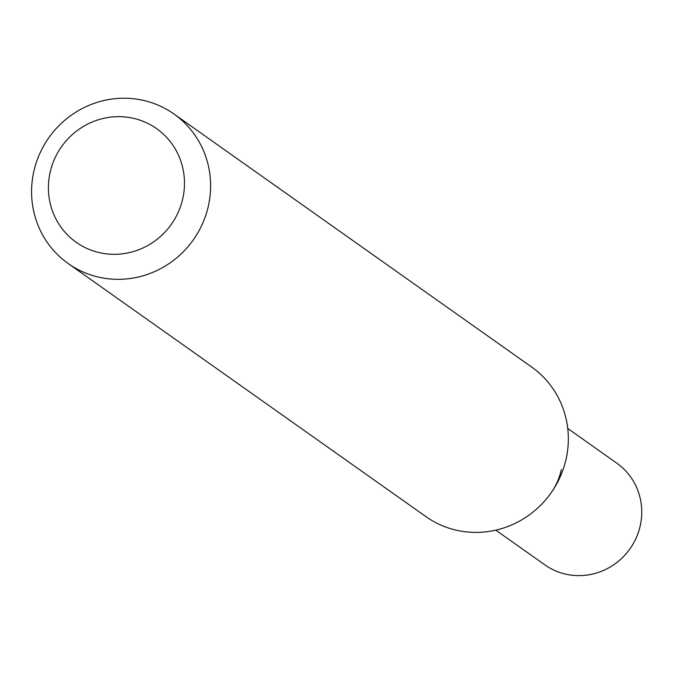 <?xml version="1.0" encoding="UTF-8"?>
<svg xmlns="http://www.w3.org/2000/svg" width="674" height="674" viewBox="0 0 674 674"><rect width="100%" height="100%" fill="white"/><g stroke="black" fill="none" stroke-linecap="round" stroke-linejoin="round"><path stroke-width="1.01" d="M495.794 530.152L544.904 564.888A62.278 60.155 -54.7 0 0 640.3 525.425A62.278 60.155 -54.7 0 0 616.845 463.206L567.735 428.462M68.192 263.542A91.588 88.463 -54.7 0 0 208.477 205.503A91.588 88.463 -54.7 0 0 173.985 114.007A91.588 88.463 -54.7 0 0 33.7 172.047A91.588 88.463 -54.7 0 0 68.192 263.542L425.917 516.613A91.588 88.463 -54.7 0 0 551.029 492.938A62.278 60.155 -54.7 0 0 561.349 469.567M182.865 198.207A69.607 67.231 -54.7 0 0 131.194 117.849A69.607 67.231 -54.7 0 0 50.028 172.771A69.607 67.231 -54.7 0 0 101.698 253.129A69.607 67.231 -54.7 0 0 182.865 198.207M551.029 492.938A91.588 88.463 -54.7 0 0 566.202 458.573A91.588 88.463 -54.7 0 0 531.702 367.077L173.985 114.007"/></g></svg>
